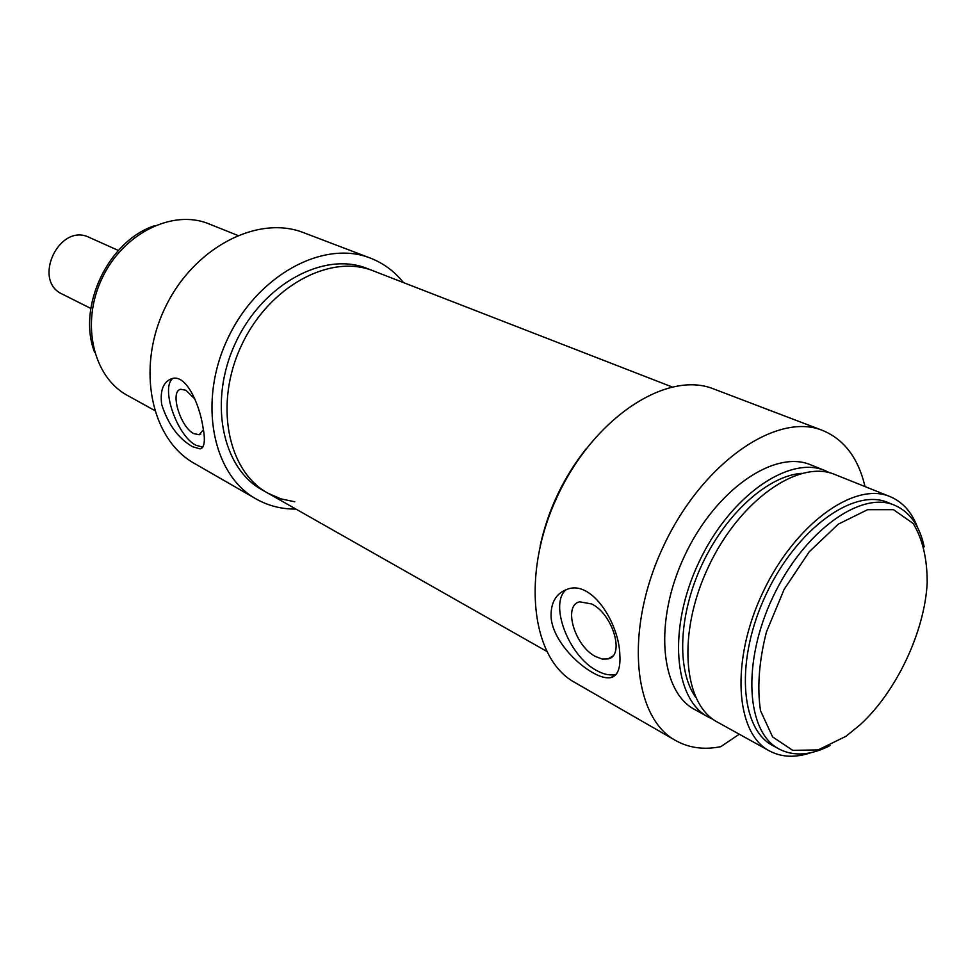 <?xml version="1.0" encoding="UTF-8"?>
<svg xmlns="http://www.w3.org/2000/svg" width="976" height="976" viewBox="0 0 976 976"><rect width="100%" height="100%" fill="white"/><g stroke="black" fill="none" stroke-linecap="round" stroke-linejoin="round"><path stroke-width="1.46" d="M373.588 270.986L373.064 270.779C330.23 253.504 269.108 286.261 241.694 344.943C213.793 403.405 227.396 471.286 268.01 493.234L280.917 498.858L294.764 501.786M540.155 545.828C548.061 509.85 563.445 477.435 586.308 448.57C563.445 477.435 548.061 509.85 540.155 545.828M90.805 308.428L62.488 294.215C31.683 280.783 59.316 222.26 89.304 237.436L118.352 250.454M304.183 232.886L303.597 232.666C257.591 214.476 193.114 247.782 164.773 308.44C135.932 368.867 151.243 439.688 194.578 463.527L256.188 499.004C212.426 474.995 197.652 401.624 227.823 338.391C257.493 274.927 323.593 239.584 370.014 257.969C383.251 263.056 394.389 271.255 403.454 282.589M295.911 509.069C281.613 509.204 268.363 505.849 256.188 499.004M366.964 268.412L373.064 270.779C330.23 253.504 269.108 286.261 241.694 344.943C213.793 403.405 227.396 471.286 268.01 493.234L262.312 490.013C221.735 468.065 208.071 400.392 235.863 342.173C263.166 283.723 324.166 251.149 366.964 268.412L367.488 268.62M237.656 235.375L208.693 223.785C172.691 208.937 123.074 233.288 101.968 278.514C80.447 323.544 93.208 377.236 127.6 395.512L154.513 410.408M161.674 404.442C159.93 390.339 163.321 381.738 171.861 378.627C185.928 373.759 199.36 403.527 202.959 427C205.497 440.396 204.557 447.691 200.141 448.899L192.565 446.715C178.352 438.48 168.055 424.389 161.674 404.442M94.562 352.226C76.897 306.903 108.385 240.633 154.672 225.7M203.423 429.782L199.189 434.747L193.785 433.625C180.194 427.037 169.482 390.815 180.804 389.278L185.916 390.254L194.871 399.001M202.752 447.191L195.883 445.215C177.083 435.882 160.223 387.289 172.911 378.407M845.887 736.343L818.132 749.922L792.719 750.337L772.626 736.941L760.511 710.687C757.047 687.494 759.011 661.264 766.416 631.997L784.179 589.284L809.263 551.745L838.323 524.136L867.579 509.692L893.479 509.679L913.146 523.441C922.527 538.789 927.212 558.528 927.2 582.66C924.797 631.582 896.358 691.801 860.063 724.839L845.887 736.343M566.263 589.602C548.695 603.412 568.557 655.982 596.617 670.512C603.888 674.538 610.415 675.807 616.173 674.306L616.21 674.294M591.59 603.937L579.72 601.826C562.664 605.157 574.644 646.014 595.555 656.531L602.192 659.044L608.072 658.91C625.189 655.811 612.757 613.867 591.59 603.937M619.845 654.811C620.663 668.414 617.625 676.026 610.72 677.649C605.962 678.442 600.033 676.819 592.92 672.769C574.766 662.728 552.587 638.609 551.086 617.235C550.586 602.741 555.942 593.432 567.166 589.309C591.846 579.488 619.126 623.53 619.845 654.811M924.199 546.853C919.624 525.588 909.669 511.68 894.358 505.117C860.368 490.574 803.516 531.725 772.858 597.166C741.797 662.423 746.225 732.268 779.153 749.08C793.854 756.583 810.8 755.424 829.978 745.603M779.153 749.08L772.809 745.591C739.832 728.755 735.282 659.056 766.245 594.03C796.794 528.809 853.597 487.854 887.648 502.408L888.062 502.567M739.296 734.22L720.764 746.664C704.099 750.019 689.105 748.006 675.77 740.613C632.411 717.421 624.42 628.239 663.79 545.511C702.659 462.563 776.713 411.835 822.304 430.331C844.033 439.224 858.27 457.964 865.029 486.573M811.08 752.655C795.525 757.925 781.703 757.388 769.613 751.008C735.233 733.354 730.438 660.496 762.842 592.432C794.818 524.173 854.22 481.388 889.807 496.503C902.58 501.774 911.889 512.193 917.708 527.748M769.271 750.812L717.628 722.216C682.834 704.282 677.027 632.79 708.527 566.629C739.601 500.273 798.588 459.159 834.651 474.409L835.09 474.592M695.595 697.218C676.319 669.792 678.588 613.819 702.574 563.359C726.473 512.851 768.368 475.715 801.784 473.311M713.017 719.312L708.466 717.153C673.611 699.158 667.621 627.922 698.975 562.091C729.889 496.064 788.803 455.243 824.927 470.517L829.893 472.848M708.466 717.153L694.888 709.625C659.947 691.581 653.7 620.699 684.823 555.368C715.506 489.842 774.285 449.436 810.519 464.759L810.971 464.93M714.151 389.119L713.554 388.887C667.194 370.209 594.543 416.996 557.918 495.222C520.781 573.193 530.907 658.824 574.901 682.529L675.331 740.357M268.01 493.234L546.499 651.224M373.064 270.779L671.915 386.874M370.014 257.969L303.597 232.666M199.189 434.747L200.8 434.015M200.141 448.899L201.947 448.069M616.173 674.306L610.756 677.637M612.611 656.14L608.072 658.91M894.358 505.117L887.648 502.408M889.807 496.503L834.651 474.409M824.927 470.517L810.519 464.759M713.554 388.887L822.304 430.331"/></g></svg>

